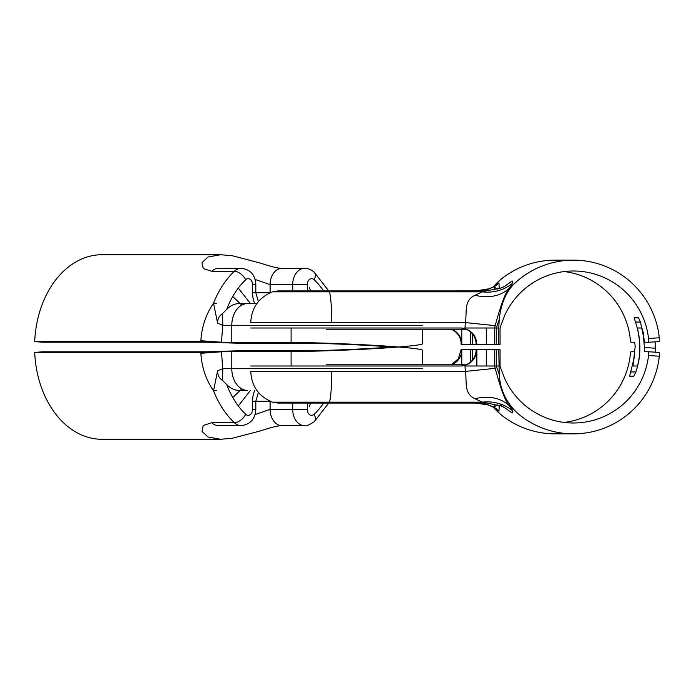 <?xml version="1.0" encoding="UTF-8"?>
<svg xmlns="http://www.w3.org/2000/svg" width="694" height="694" viewBox="0 0 694 694"><rect width="100%" height="100%" fill="white"/><g stroke="black" fill="none" stroke-linecap="round" stroke-linejoin="round"><path stroke-width="1.04" d="M222.427 380.338L226.678 384.545C230.243 388.267 234.32 390.228 238.892 390.427L247.663 390.427A21.714 15.867 -90 0 1 231.796 368.714L222.765 368.714A21.714 2.203 90 0 1 222.427 380.338C219.096 378.126 217.491 374.942 217.621 370.787L213.535 390.826A92.285 67.431 90 0 0 215.687 395.892A92.285 67.431 90 0 0 234.346 422.733A16.283 11.902 90 0 0 241.148 425.656M422.629 368.714L231.796 368.714L231.796 351.476L221.473 351.797L222.765 368.714A21.714 0.833 158 0 1 217.621 370.787M200.861 353.272L221.473 351.797L200.809 352.431L200.861 353.272C201.746 367.265 205.971 379.783 213.535 390.826A10.315 3.349 158.5 0 0 216.858 390.427L213.596 390.427M200.809 352.431L34.7 352.431L42.62 351.789L205.702 351.789A10.861 0.434 -2.5 0 0 216.025 351.476L236.723 350.834L299.036 350.834C322.276 350.878 366.163 349.056 391.104 347L398.521 347C369.416 349.394 318.216 351.528 291.098 351.476L291.098 365.998M220.623 439.285L102.009 439.285A92.285 67.431 -90 0 1 34.7 352.431M254.741 390.427A21.167 15.468 90 0 0 252.547 401.288L252.547 409.373A5.968 4.364 -90 0 1 250.204 414.665A5.968 4.364 -90 0 1 245.693 414.266A10.315 5.778 133.6 0 1 234.346 422.733L211.731 422.733L203.264 425.439L202.041 431.373L207.94 436.977L220.623 439.267M323.604 403.075A81.97 59.892 -90 0 1 314.139 414.266A5.968 4.364 -90 0 1 309.628 414.665A5.968 4.364 -90 0 1 307.286 409.373L270.096 409.373L255.071 414.561M241.816 388.9L232.742 397.497M161.407 351.789L205.702 351.789M231.796 351.476L291.098 351.476M238.285 405.929L250.456 390.427M310.461 403.075L309.446 406.71M326.206 364.766L466.108 364.766L422.629 364.766L422.629 350.27C422.238 349.377 414.197 348.284 398.521 347C414.197 345.716 422.238 344.623 422.629 343.73L422.629 329.234M256.858 303.573L238.892 303.573C234.32 303.772 230.243 305.733 226.678 309.455L222.427 313.662A21.714 2.203 90 0 1 222.765 325.286L422.629 325.286M226.678 309.455A81.97 59.892 90 0 1 229.124 303.573A81.97 59.892 -90 0 1 245.693 279.734A10.315 5.778 -133.6 0 0 234.346 271.267A92.285 67.431 90 0 0 215.687 298.108A92.285 67.431 90 0 0 213.535 303.174A10.315 3.349 21.5 0 1 216.858 303.573L213.596 303.573L217.621 323.213C217.491 319.058 219.096 315.874 222.427 313.662M217.621 323.213A21.714 0.833 22 0 1 222.765 325.286L221.473 342.203L231.796 342.524L231.796 325.286A21.714 15.867 90 0 1 247.663 303.573M245.693 279.734A5.968 4.364 -90 0 1 250.204 279.335A5.968 4.364 -90 0 1 252.547 284.627L252.547 292.712A21.167 15.468 90 0 0 254.741 303.573L238.892 303.573M291.098 328.002L291.098 342.524C318.216 342.472 369.416 344.606 398.521 347L391.104 347C366.163 344.944 322.276 343.122 299.036 343.166L236.723 343.166L216.025 342.524A10.861 0.434 -177.5 0 0 205.702 342.211L42.62 342.211L34.7 341.569L200.809 341.569L200.861 340.728C201.746 326.735 205.971 314.217 213.535 303.174L213.596 303.573M34.7 341.569A92.285 67.431 -90 0 1 102.009 254.715L220.623 254.715M282.007 268.352C278.112 268.179 274.694 267.719 259.339 262.8L232.169 255.704L220.597 254.733L207.957 257.023L202.041 262.618L203.264 268.561L211.731 271.267L234.346 271.267A16.283 11.902 90 0 1 241.148 268.344M255.071 279.439L270.096 284.627L292.703 284.627L292.703 290.925M232.742 296.503L241.816 305.1M200.809 341.569L221.473 342.203L200.861 340.728M309.446 287.29L310.461 290.925M250.456 303.573L238.285 288.071M291.098 342.524L231.796 342.524M451.785 364.766A16.283 16.196 90 0 0 461.796 349.715L461.059 349.715L458.378 358.781L451.213 364.766M250.742 365.998L460.495 365.998A16.283 16.196 90 0 0 476.691 349.715L476.119 349.715L476.101 350.531A16.283 16.196 -90 0 1 459.922 365.998M564.248 422.438A76.002 75.577 90 0 0 630.187 355.536L630.915 351.745L634.646 351.745L634.663 355.953L629.605 376.174L633.865 376.174L629.605 376.174M633.865 376.174L635.869 371.958C640.128 358.954 640.883 345.707 638.15 332.218L637.586 328.002L641.846 328.002L643.199 332.218L644.717 351.745L648.439 351.745L648.517 355.536A76.002 75.577 -90 0 1 504.894 379.054L500.426 367.352A76.166 75.741 90 0 1 500.062 365.998L500.062 349.715L498.769 349.715L499.229 374.326L496.236 365.998L476.865 365.998L476.865 349.715L498.769 349.715M655.483 352.431L655.179 341.83M494.64 349.715L494.64 365.998L495.195 368.358C500.773 389.178 505.492 401.661 509.344 405.808A43.427 34.466 -36.9 0 0 475.069 398.764L482.235 402.156A43.427 39.862 -38.2 0 1 512.909 411.082L509.344 405.808L518.756 414.249A86.854 86.368 90 0 0 573.418 433.854A86.854 86.368 90 0 0 659.3 356.213L659.222 352.431L648.439 351.745M499.914 404.003L502.335 406.198M495.195 368.358A43.427 0.486 -6.1 0 0 465.457 371.429L331.758 371.429A32.575 3.435 90 0 1 329.468 402.156L272.516 402.156L277.912 403.075L328.895 403.075A16.283 1.718 -90 0 0 329.468 402.156L482.235 402.156L500.227 405.738L503.991 407.248L512.198 413.008L512.883 411.065M493.469 407.014L498.995 411.082L499.229 405.374M573.418 433.854L555.087 433.854A86.854 86.368 -90 0 1 500.435 414.249L492.827 406.71M637.586 328.002L641.846 328.002M518.756 414.249C506.724 403.735 500.218 390.427 499.229 374.326M498.769 365.998L496.236 365.998L496.236 349.715M461.796 349.715L476.691 349.715L476.691 365.998L464.937 365.998L465.457 371.429C467.027 382.455 463.67 393.481 475.069 398.764M464.937 365.998L476.691 365.998M497.242 411.395L500.435 414.249M498.995 411.082A43.427 36.739 125.8 0 0 495.62 408.176M497.112 404.706L494.163 407.248L483.857 403.075M495.742 408.254L488.186 404.94L475.746 403.075M505.423 408.211L502.942 406.805M328.895 403.075L485.47 403.075M494.77 404.108A32.575 3.435 90 0 1 494.163 407.248M494.64 344.285L494.64 328.002L495.195 325.642A43.427 0.486 6.1 0 1 465.457 322.571L464.937 328.002L498.769 328.002L498.769 344.285L476.865 344.285C476.344 336.425 472.371 331.203 464.937 328.626A16.283 16.196 90 0 0 460.495 328.002L250.742 328.002M476.865 344.285L461.796 344.285L461.779 343.469A16.283 16.196 90 0 0 451.785 329.234M459.922 328.002A16.283 16.196 -90 0 1 476.119 344.285M461.796 344.285L461.059 344.285L461.059 341.925M451.213 329.234A16.283 16.196 -90 0 1 461.224 344.285M498.769 344.285L500.062 344.285L500.062 328.002A76.166 75.741 90 0 1 500.426 326.648L504.894 314.946A76.002 75.577 -90 0 1 648.517 338.464L648.439 342.255L659.222 341.569L659.3 337.787A86.854 86.368 90 0 0 573.418 260.146A86.854 86.368 90 0 0 518.756 279.751L509.344 288.192L512.909 282.918A43.427 39.862 38.2 0 1 482.235 291.844L475.069 295.236C463.653 300.502 467.045 311.554 465.457 322.571L331.758 322.571A32.575 3.435 -90 0 0 329.468 291.844L482.235 291.844L485.496 290.916L328.895 290.925A16.283 1.718 90 0 1 329.468 291.844L272.516 291.844L277.912 290.925L328.895 290.925M640.467 322.042L638.463 317.826L634.203 317.826L635.409 322.042L640.467 322.042L644.717 342.255L648.439 342.255M635.409 322.042C639.972 335.046 641.039 348.293 638.619 361.782L637.266 365.998L633.006 365.998L635.184 346.471L634.646 342.255L630.915 342.255L630.187 338.464A76.002 75.577 90 0 0 564.248 271.562M492.818 287.299L500.435 279.751A86.854 86.368 -90 0 1 555.087 260.146L573.418 260.146M499.229 288.626L498.977 282.935L493.46 286.995M512.883 282.935L512.207 280.992L503.991 286.752L500.201 288.279L485.47 290.925M500.435 279.751L497.208 282.64M495.195 325.642C500.764 304.839 505.475 292.365 509.344 288.192A43.427 34.466 36.9 0 1 475.069 295.236M496.236 344.285L496.236 328.002L499.229 319.674C501.12 301.534 507.626 288.227 518.756 279.751M499.229 319.674L498.769 328.002M502.95 287.195L505.432 285.772M483.857 290.925L494.163 286.752L497.121 289.294M498.995 282.918A43.427 36.739 -125.8 0 1 495.585 285.85M475.746 290.925L489.036 288.782L495.238 286.102M494.163 286.752A32.575 3.435 90 0 1 494.77 289.892M326.206 329.234L466.108 329.234M252.547 401.288L270.296 401.288M252.547 409.373L255.817 409.373L255.817 401.288L258.376 392.379M245.693 414.266A81.97 59.892 -90 0 1 229.124 390.427A81.97 59.892 90 0 1 226.678 384.545M314.139 414.266A10.315 5.778 46.4 0 1 314.217 421.735L328.739 403.075M292.703 403.075L292.703 409.373A16.283 11.902 90 0 0 304.605 425.656C305.612 426.472 308.813 425.17 314.217 421.735M307.286 409.373L307.286 403.075M270.096 401.193A10.861 7.929 -90 0 1 270.096 401.288L270.096 409.373A16.283 11.902 90 0 0 281.99 425.656L304.605 425.656M217.656 425.613L218.523 425.648A16.283 11.902 -90 0 1 211.731 422.733M307.286 290.925L307.286 284.627L292.703 284.627A16.283 11.902 90 0 1 304.605 268.344C308.275 268.404 311.485 269.706 314.217 272.265A10.315 5.778 -46.4 0 1 314.139 279.734A81.97 59.892 -90 0 1 323.604 290.925M307.286 284.627A5.968 4.364 -90 0 1 309.628 279.335A5.968 4.364 -90 0 1 314.139 279.734M252.547 284.627L255.817 284.627C255.566 277.756 252.607 269.55 241.139 268.344L218.532 268.344A16.283 11.902 90 0 0 211.731 271.267M252.547 292.712L270.096 292.712L270.096 284.627A16.283 11.902 -90 0 1 281.99 268.344L304.605 268.344M635.869 371.958L630.811 371.958M655.249 348.206L644.466 347.529M648.517 355.536L659.3 356.213M486.303 365.998L486.303 349.715M470.653 361.912L470.653 349.715M461.779 364.766L461.779 349.715M472.51 359.969L472.51 349.715M331.758 371.429L250.742 371.429C251.514 386.272 258.767 396.517 272.516 402.156M659.3 337.787L648.517 338.464M472.51 334.031L472.51 344.285M461.779 329.234L461.779 343.469M470.653 332.088L470.653 344.285M464.937 328.002L464.937 328.626M486.303 328.002L486.303 344.285M272.516 291.844C258.767 297.483 251.514 307.728 250.742 322.571L331.758 322.571M218.532 425.656L241.139 425.656C250.352 424.424 255.245 418.994 255.817 409.373M220.562 439.267L232.143 438.296L259.313 431.208C274.668 426.29 278.112 425.821 282.007 425.648M328.739 290.925L314.217 272.265M255.817 284.627L255.817 292.712L258.376 301.621M217.656 268.387L218.523 268.352M492.723 406.667L497.867 411.984M497.867 282.016L492.714 287.342M475.772 290.925L277.912 290.925"/></g></svg>
